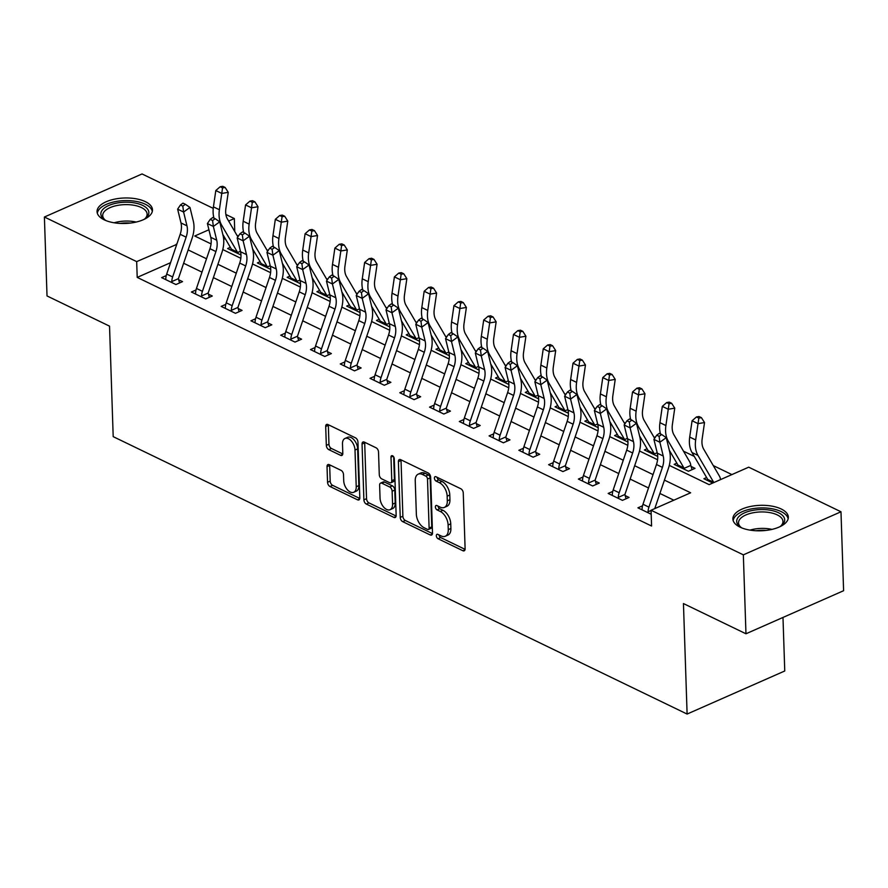 <?xml version="1.0" encoding="UTF-8"?>
<svg xmlns="http://www.w3.org/2000/svg" width="888" height="888" viewBox="0 0 888 888"><rect width="100%" height="100%" fill="white"/><g stroke="black" fill="none" stroke-linecap="round" stroke-linejoin="round"><path stroke-width="1.33" d="M436.33 535.764A2.442 1.432 -113.8 0 0 438.039 538.727L462.881 550.738A3.485 2.042 -113.8 0 0 464.18 550.826A3.485 2.042 -113.8 0 0 465.112 548.762L463.259 492.984A3.485 2.042 -113.8 0 0 460.817 488.755L435.986 476.756A2.442 1.432 -113.8 0 0 435.065 476.69A2.442 1.432 -113.8 0 0 434.421 478.133A2.442 1.432 -113.8 0 0 436.13 481.096L439.338 482.65A11.167 6.538 -113.8 0 1 447.152 496.181L447.308 500.821A11.167 6.538 -113.8 0 1 444.333 507.425A11.167 6.538 -113.8 0 1 440.159 507.126L436.94 505.572A2.442 1.432 -113.8 0 0 436.03 505.505A2.442 1.432 -113.8 0 0 435.375 506.948A2.442 1.432 -113.8 0 0 437.085 509.912L440.293 511.466A11.167 6.538 -113.8 0 1 448.107 524.997L448.262 529.648A11.167 6.538 -113.8 0 1 445.288 536.252A11.167 6.538 -113.8 0 1 441.114 535.941L437.895 534.387A2.442 1.432 -113.8 0 0 436.985 534.321A2.442 1.432 -113.8 0 0 436.33 535.764M438.994 534.92A2.442 1.432 -113.8 0 0 440.681 537.562L465.079 549.361M437.085 477.289A2.442 1.432 -113.8 0 0 438.772 479.931L441.98 481.485L439.338 482.65M438.039 506.105A2.442 1.432 -113.8 0 0 439.726 508.746L442.934 510.3L440.293 511.466M145.355 201.654A27.739 12.743 178.1 0 1 152.492 209.812A27.739 12.743 178.1 0 1 134.921 222.333A27.739 12.743 178.1 0 1 104.185 219.813A27.739 12.743 178.1 0 1 97.047 211.655A27.739 12.743 178.1 0 1 114.63 199.134A27.739 12.743 178.1 0 1 145.355 201.654M781.196 508.979A27.739 12.743 178.1 0 1 788.333 517.149A27.739 12.743 178.1 0 1 770.751 529.659A27.739 12.743 178.1 0 1 740.026 527.139A27.739 12.743 178.1 0 1 732.889 518.981A27.739 12.743 178.1 0 1 750.46 506.471A27.739 12.743 178.1 0 1 781.196 508.979M329.259 464.657A3.485 2.042 -113.8 0 0 327.961 464.557A3.485 2.042 -113.8 0 0 327.028 466.622L327.55 482.273A3.485 2.042 -113.8 0 0 329.992 486.502L357.575 499.833A3.485 2.042 -113.8 0 0 358.874 499.933A3.485 2.042 -113.8 0 0 359.807 497.868L357.953 442.091A3.485 2.042 -113.8 0 0 355.511 437.862L327.927 424.531A3.485 2.042 -113.8 0 0 326.629 424.431A3.485 2.042 -113.8 0 0 325.696 426.495L326.329 445.399A3.485 2.042 -113.8 0 0 328.771 449.628L340.57 455.333A3.485 2.042 -113.8 0 0 341.88 455.433A3.485 2.042 -113.8 0 0 342.801 453.368L342.491 443.989A9.335 5.461 -113.8 0 1 344.977 438.472A9.335 5.461 -113.8 0 1 351.415 441.081A9.335 5.461 -113.8 0 1 355 450.038L356.221 486.757A9.335 5.461 -113.8 0 1 353.735 492.274A9.335 5.461 -113.8 0 1 347.297 489.665A9.335 5.461 -113.8 0 1 343.712 480.708L343.512 474.592A3.485 2.042 -113.8 0 0 341.07 470.363L329.259 464.657M669.286 465.39L709.124 484.637L748.706 467.177L840.98 511.777L843.6 590.709L745.964 633.777L683.449 603.562L687.112 714.052L113.198 436.652L109.535 326.151L47.02 295.937L44.4 217.016L142.036 173.948L213.253 208.369M745.964 633.777L743.345 554.845L651.059 510.245L690.642 492.785L664.435 480.119M170.552 262.693L137.207 277.4L651.581 526.029L651.059 510.245M137.207 277.4L136.674 261.616L44.4 217.016M400.244 517.415A3.485 2.042 -113.8 0 0 402.686 521.644L430.269 534.976A3.485 2.042 -113.8 0 0 431.568 535.064A3.485 2.042 -113.8 0 0 432.5 533L430.647 477.222A3.485 2.042 -113.8 0 0 428.216 472.993L400.632 459.662A3.485 2.042 -113.8 0 0 399.323 459.573A3.485 2.042 -113.8 0 0 398.39 461.638L400.244 517.415L402.886 516.25A3.485 2.042 -113.8 0 0 405.328 520.479L432.478 533.599M393.917 517.404L366.333 504.073A3.485 2.042 -113.8 0 1 363.891 499.844L362.049 444.067A3.485 2.042 -113.8 0 1 362.97 442.002A3.485 2.042 -113.8 0 1 364.28 442.091L376.09 447.796A3.485 2.042 -113.8 0 1 378.521 452.025L379.276 474.647A3.485 2.042 -113.8 0 0 381.718 478.876L389.543 482.661A3.485 2.042 -113.8 0 0 390.853 482.761A3.485 2.042 -113.8 0 0 391.786 480.697L390.998 457.142A2.442 1.432 -113.8 0 1 391.652 455.699A2.442 1.432 -113.8 0 1 393.34 456.388A2.442 1.432 -113.8 0 1 394.272 458.73L396.159 515.429A3.485 2.042 -113.8 0 1 395.227 517.493A3.485 2.042 -113.8 0 1 393.917 517.404L396.037 516.472M673.848 500.199L659.906 493.462M648.506 487.956L630.136 479.076M618.747 473.559L600.366 464.679M588.977 459.174L570.607 450.294M559.207 444.788L540.836 435.908M529.437 430.403L511.066 421.523M499.678 416.006L481.296 407.126M469.907 401.62L451.537 392.74M440.137 387.235L421.767 378.355M410.367 372.849L391.997 363.969M380.597 358.463L362.226 349.583M350.838 344.067L332.467 335.187M321.068 329.681L302.697 320.801M291.297 315.296L272.927 306.416M261.527 300.91L243.157 292.03M231.768 286.524L213.386 277.633M201.998 272.128L183.627 263.248M642.535 505.805L637.928 507.836L651.193 514.252M612.764 491.419L608.158 493.451L622.444 500.355L629.048 497.447L625.163 495.571L626.096 498.745M582.994 477.034L578.388 479.065L592.673 485.969L599.278 483.061L595.393 481.185L596.325 484.36M553.224 462.648L548.618 464.679L562.914 471.584L569.508 468.675L565.623 466.799L566.555 469.974M523.454 448.262L518.858 450.283L533.144 457.198L539.738 454.29L535.853 452.403L536.796 455.588M493.695 433.866L489.088 435.897L503.374 442.801L509.978 439.893L506.093 438.017L507.026 441.192M463.925 419.48L459.318 421.511L473.604 428.416L480.208 425.507L476.323 423.632L477.256 426.806M434.154 405.095L429.548 407.126L443.845 414.03L450.438 411.122L446.553 409.246L447.485 412.421M404.384 390.709L399.789 392.74L414.074 399.644L420.668 396.736L416.783 394.849L417.726 398.035M374.625 376.312L370.019 378.344L384.304 385.259L390.909 382.34L387.024 380.464L387.956 383.649M344.855 361.927L340.248 363.958L354.534 370.862L361.139 367.954L357.254 366.078L358.186 369.253M315.085 347.541L310.478 349.572L324.775 356.476L331.368 353.568L327.483 351.692L328.416 354.867M285.314 333.155L280.719 335.187L295.005 342.091L301.598 339.183L297.713 337.307L298.657 340.481M255.555 318.77L250.949 320.801L265.235 327.705L271.828 324.797L267.954 322.91L268.886 326.096M225.785 304.373L221.179 306.404L235.464 313.309L242.069 310.4L238.184 308.524L239.116 311.699M196.015 289.988L191.408 292.019L205.705 298.923L212.299 296.015L208.414 294.139L209.346 297.314M166.245 275.602L161.649 277.633L175.935 284.537L182.528 281.629L178.643 279.753L179.587 282.928M731.901 474.592L713.275 465.59M694.272 456.399L683.516 451.204M655.166 437.495L653.746 436.807M625.396 423.11L623.975 422.422M595.637 408.724L594.205 408.036M565.867 394.339L564.435 393.65M536.097 379.953L534.676 379.254M506.327 365.556L504.906 364.868M476.567 351.171L475.136 350.483M446.797 336.785L445.365 336.097M417.027 322.399L415.606 321.711M387.257 308.014L385.836 307.315M357.498 293.617L356.066 292.929M327.728 279.232L326.296 278.543M297.957 264.846L296.536 264.158M268.187 250.46L266.766 249.772M238.428 236.064L236.996 235.376M225.23 238.583L223.687 239.261M706.615 477.544L703.895 478.743L712.764 483.028L707.78 480.619L707.914 479.875A3.552 2.375 -64.2 0 0 707.714 479.42L692.018 452.536A26.673 17.827 115.8 0 1 689.71 437.063L692.085 420.757L696.447 416.96L698.823 418.104L701.42 417.671L699.045 416.528L696.447 416.96M676.845 463.148L674.136 464.357L688.422 471.262L695.015 468.353L691.13 466.466L692.063 469.652M647.086 448.762L644.366 449.961L657.719 456.421M617.315 434.376L614.596 435.575L627.96 442.035M587.545 419.991L584.826 421.19L598.19 427.65M557.775 405.605L555.056 406.804L568.42 413.253M528.016 391.208L525.296 392.407L538.65 398.867M498.246 376.823L495.526 378.022L508.891 384.482M468.476 362.437L465.756 363.636L479.12 370.096M438.705 348.052L435.986 349.25L449.35 355.711M408.946 333.666L406.227 334.865L419.58 341.314M379.176 319.269L376.457 320.468L389.821 326.928M349.406 304.884L346.686 306.083L360.051 312.543M319.636 290.498L316.916 291.697L330.281 298.157M289.877 276.113L287.157 277.311L300.51 283.76M260.106 261.716L257.387 262.915L270.751 269.375M230.336 247.33L227.617 248.529L240.981 254.989M687.112 714.052L784.759 670.984L782.983 617.449M840.98 511.777L743.345 554.845M225.874 214.474L234.321 218.548L228.638 221.057M234.754 231.535L234.321 218.548M208.924 229.759L194.738 236.008L211.055 243.9M222.777 249.561L240.826 258.286M252.536 263.947L270.596 272.683M282.306 278.344L300.366 287.068M312.077 292.729L330.125 301.454M341.847 307.115L359.895 315.839M371.606 321.5L389.666 330.236M401.376 335.897L419.436 344.622M431.146 350.283L449.206 359.007M460.916 364.668L478.965 373.393M490.676 379.054L508.735 387.779M520.446 393.44L538.505 402.175M550.216 407.836L568.276 416.561M579.986 422.222L598.035 430.946M609.745 436.607L627.805 445.332M639.515 450.993L657.575 459.729M176.756 244.4L136.674 261.616M653.035 474.603L634.665 465.723M623.265 460.217L604.895 451.337M593.506 445.832L575.124 436.952M563.736 431.446L545.365 422.566M533.966 417.06L515.595 408.18M504.195 402.664L485.825 393.784M474.436 388.278L456.055 379.398M444.666 373.892L426.296 365.012M414.896 359.507L396.525 350.627M385.126 345.11L366.755 336.23M355.355 330.725L336.985 321.845M325.596 316.339L307.226 307.459M295.826 301.953L277.456 293.073M266.056 287.568L247.685 278.688M236.286 273.171L217.915 264.291M206.527 258.785L188.145 249.905M176.312 245.699L176.268 244.156M445.288 536.252L447.929 535.087A11.167 6.538 -113.8 0 0 450.904 528.482L448.262 529.648M442.934 510.3A11.167 6.538 -113.8 0 1 450.749 523.831L450.904 528.482M444.333 507.425L446.975 506.26A11.167 6.538 -113.8 0 0 449.939 499.655L447.308 500.821M441.98 481.485A11.167 6.538 -113.8 0 1 449.794 495.016L449.939 499.655M401.065 459.873A3.485 2.042 -113.8 0 0 401.032 460.472L402.886 516.25M427.55 529.392A2.442 1.432 -113.8 0 0 428.471 529.459A2.442 1.432 -113.8 0 0 429.115 528.016L427.494 479.054A2.442 1.432 -113.8 0 0 425.785 476.09L422.399 474.458A11.167 6.538 -113.8 0 0 418.215 474.148A11.167 6.538 -113.8 0 0 415.24 480.752L416.35 514.219A11.167 6.538 -113.8 0 0 424.164 527.75L427.55 529.392M428.471 529.459L431.102 528.293A2.442 1.432 -113.8 0 0 431.757 526.85L429.115 528.016M418.215 474.148L420.857 472.982A11.167 6.538 -113.8 0 1 425.03 473.293L428.427 474.925A2.442 1.432 -113.8 0 1 430.136 477.888L431.757 526.85M396.126 516.028L368.975 502.908L366.333 504.073M364.713 442.302A3.485 2.042 -113.8 0 0 364.691 442.901L366.533 498.679A3.485 2.042 -113.8 0 0 368.975 502.908M390.853 482.761L393.495 481.596A3.485 2.042 -113.8 0 0 394.416 479.531L393.673 456.832M380.053 498.124A9.335 5.461 -113.8 0 0 383.638 507.07A9.335 5.461 -113.8 0 0 390.076 509.69A9.335 5.461 -113.8 0 0 392.563 504.173L392.13 491.231A3.485 2.042 -113.8 0 0 389.688 487.001L381.862 483.216A3.485 2.042 -113.8 0 0 380.552 483.128A3.485 2.042 -113.8 0 0 379.631 485.192L380.053 498.124M390.076 509.69L392.718 508.524A9.335 5.461 -113.8 0 0 395.204 503.008L392.563 504.173M380.552 483.128L383.194 481.962A3.485 2.042 -113.8 0 1 384.504 482.051L392.329 485.836A3.485 2.042 -113.8 0 1 394.772 490.065L395.204 503.008M353.735 492.274L356.377 491.108A9.335 5.461 -113.8 0 0 358.852 485.592L356.221 486.757M344.977 438.472L347.619 437.307A9.335 5.461 -113.8 0 1 354.057 439.915A9.335 5.461 -113.8 0 1 357.642 448.873L358.852 485.592M328.36 424.73A3.485 2.042 -113.8 0 0 328.338 425.33L328.96 444.233A3.485 2.042 -113.8 0 0 331.402 448.462L342.779 453.957M329.692 464.868A3.485 2.042 -113.8 0 0 329.67 465.456L330.192 481.107A3.485 2.042 -113.8 0 0 332.623 485.336L359.784 498.457M720.534 479.609A12.443 8.314 115.8 0 0 719.391 476.057L703.696 449.173A17.782 11.888 -64.2 0 1 702.164 438.861L704.528 422.555L698.035 423.632L695.67 439.949A26.673 17.827 115.8 0 0 697.968 455.411L713.675 482.295A3.552 2.375 -64.2 0 1 713.808 482.573M698.823 418.104L698.035 423.632L692.085 420.757M701.42 417.671L704.528 422.555M642.979 504.262L648.928 507.137A12.443 8.314 -64.2 0 0 648.051 511.788L648.329 512.864L641.813 509.723L642.091 508.913A12.443 8.314 -64.2 0 1 642.979 504.262L656.465 464.502A17.782 11.888 115.8 0 0 657.287 453.146L653.912 439.371L659.873 442.246L659.096 436.341L661.649 434.51L659.273 433.355L656.72 435.187L659.096 436.341M648.928 507.137L662.415 467.377A17.782 11.888 115.8 0 0 663.236 456.032L659.873 442.246L666.244 437.651L669.608 451.437A26.673 17.827 -64.2 0 1 668.387 468.464L654.9 508.225A3.552 2.375 115.8 0 0 654.789 508.602M648.051 511.788L651.071 510.456M666.244 437.651L661.649 434.51M656.72 435.187L653.912 439.371M673.925 434.787A17.782 11.888 -64.2 0 1 672.394 424.475L674.758 408.158L668.264 409.246L665.9 425.552A26.673 17.827 115.8 0 0 668.209 441.025L683.904 467.909A3.552 2.375 -64.2 0 1 684.104 468.365L690.786 465.423A12.443 8.314 115.8 0 0 689.621 461.671L673.925 434.787M669.064 403.718L671.65 403.285L669.275 402.131L666.677 402.564L669.064 403.718L668.264 409.246L662.315 406.371L659.951 422.677A26.673 17.827 115.8 0 0 660.494 433.943M669.319 450.249L677.944 465.035A3.552 2.375 -64.2 0 1 678.155 465.49L678.01 466.233L684.537 469.386L684.104 468.365M690.786 465.423L691.13 466.466M662.315 406.371L666.677 402.564M671.65 403.285L674.758 408.158M654.623 438.317L644.155 420.401A17.782 11.888 -64.2 0 1 642.623 410.078L644.988 393.773L638.505 394.86L636.13 411.166A26.673 17.827 115.8 0 0 638.439 426.64L654.134 453.524A3.552 2.375 -64.2 0 1 654.334 453.979L657.176 452.725M639.293 389.333L641.891 388.9L639.504 387.745L636.907 388.178L639.293 389.333L638.505 394.86L632.545 391.974L630.18 408.291A26.673 17.827 115.8 0 0 630.724 419.558M639.549 435.864L648.185 450.649A3.552 2.375 -64.2 0 1 648.384 451.104L648.251 451.837L654.767 454.989L654.334 453.979M632.545 391.974L636.907 388.178M641.891 388.9L644.988 393.773M624.852 423.931L614.396 406.005A17.782 11.888 -64.2 0 1 612.853 395.693L615.229 379.387L608.735 380.475L606.371 396.781A26.673 17.827 115.8 0 0 608.669 412.254L624.364 439.138A3.552 2.375 -64.2 0 1 624.575 439.593L627.405 438.339M609.523 374.947L612.121 374.514L609.734 373.36L607.137 373.793L609.523 374.947L608.735 380.475L602.774 377.589L600.41 393.906A26.673 17.827 115.8 0 0 600.954 405.172M609.79 421.478L618.414 436.263A3.552 2.375 -64.2 0 1 618.614 436.718L618.481 437.451L624.997 440.603L624.575 439.593M602.774 377.589L607.137 373.793M612.121 374.514L615.229 379.387M613.208 489.876L619.158 492.751A12.443 8.314 -64.2 0 0 618.281 497.402L618.559 498.479L612.043 495.326L612.332 494.527A12.443 8.314 -64.2 0 1 613.208 489.876L626.695 450.116A17.782 11.888 115.8 0 0 627.516 438.761L624.153 424.986L630.103 427.861L629.337 421.955L631.879 420.113L629.503 418.97L626.95 420.801L629.337 421.955M619.158 492.751L632.645 452.991A17.782 11.888 115.8 0 0 633.466 441.636L630.103 427.861L636.474 423.265L639.837 437.051A26.673 17.827 -64.2 0 1 638.616 454.079L625.13 493.839A3.552 2.375 115.8 0 0 624.963 494.461L625.163 495.571M618.281 497.402L624.963 494.461M636.474 423.265L631.879 420.113M626.95 420.801L624.153 424.986M583.438 475.491L589.399 478.366A12.443 8.314 -64.2 0 0 588.511 483.017L588.788 484.093L582.273 480.941L582.561 480.142A12.443 8.314 -64.2 0 1 583.438 475.491L596.925 435.731A17.782 11.888 115.8 0 0 597.746 424.375L594.383 410.589L600.332 413.475L599.567 407.57L602.12 405.727L599.733 404.573L597.18 406.415L599.567 407.57M589.399 478.366L602.885 438.605A17.782 11.888 115.8 0 0 603.696 427.25L600.332 413.475L606.704 408.88L610.078 422.666A26.673 17.827 -64.2 0 1 608.846 439.693L595.36 479.453A3.552 2.375 115.8 0 0 595.193 480.064L595.393 481.185M588.511 483.017L595.193 480.064M606.704 408.88L602.12 405.727M597.18 406.415L594.383 410.589M553.679 461.094L559.629 463.98A12.443 8.314 -64.2 0 0 558.741 468.631L559.029 469.708L552.503 466.555L552.791 465.745A12.443 8.314 -64.2 0 1 553.679 461.094L567.166 421.334A17.782 11.888 115.8 0 0 567.976 409.99L564.613 396.203L570.562 399.078L569.796 393.173L572.349 391.342L569.963 390.187L567.421 392.03L569.796 393.173M559.629 463.98L573.115 424.22A17.782 11.888 115.8 0 0 573.937 412.865L570.562 399.078L576.945 394.494L580.308 408.269A26.673 17.827 -64.2 0 1 579.076 425.297L565.589 465.057A3.552 2.375 115.8 0 0 565.423 465.678L565.623 466.799M558.741 468.631L565.423 465.678M576.945 394.494L572.349 391.342M567.421 392.03L564.613 396.203M595.082 409.546L584.626 391.619A17.782 11.888 -64.2 0 1 583.094 381.307L585.458 365.001L578.965 366.078L576.601 382.395A26.673 17.827 115.8 0 0 578.898 397.857L594.605 424.753A3.552 2.375 -64.2 0 1 594.805 425.208L597.646 423.953M579.753 360.55L582.35 360.117L579.975 358.974L577.378 359.407L579.753 360.55L578.965 366.078L573.015 363.203L570.64 379.509A26.673 17.827 115.8 0 0 571.195 390.787M580.019 407.093L588.644 421.867A3.552 2.375 -64.2 0 1 588.844 422.322L588.711 423.065L595.238 426.218L594.805 425.208M573.015 363.203L577.378 359.407M582.35 360.117L585.458 365.001M523.909 446.708L529.859 449.583A12.443 8.314 -64.2 0 0 528.982 454.234L529.259 455.322L522.743 452.17L523.021 451.359A12.443 8.314 -64.2 0 1 523.909 446.708L537.395 406.948A17.782 11.888 115.8 0 0 538.206 395.604L534.842 381.818L540.803 384.693L540.026 378.788L542.579 376.956L540.204 375.802L537.651 377.633L540.026 378.788M529.859 449.583L543.345 409.823A17.782 11.888 115.8 0 0 544.166 398.479L540.803 384.693L547.175 380.108L550.538 393.884A26.673 17.827 -64.2 0 1 549.317 410.911L535.83 450.671A3.552 2.375 115.8 0 0 535.664 451.293L535.853 452.403M528.982 454.234L535.664 451.293M547.175 380.108L542.579 376.956M537.651 377.633L534.842 381.818M742.035 528.016A24.009 11.022 178.1 0 1 740.348 526.973A24.009 11.022 178.1 0 1 755.677 509.934A24.009 11.022 178.1 0 1 780.13 513.608A24.009 11.022 178.1 0 1 781.418 525.607A24.009 11.022 178.1 0 1 779.797 526.762M780.619 526.218A22.222 10.212 -1.9 0 0 782.961 521.434A22.222 10.212 -1.9 0 0 756.099 512.298A22.222 10.212 -1.9 0 0 738.527 522.91A22.222 10.212 -1.9 0 0 741.18 527.516M788.144 518.825A27.561 12.665 -1.9 0 0 754.933 508.358A27.561 12.665 -1.9 0 0 733.177 520.646M106.205 220.69A24.009 11.022 178.1 0 1 104.518 219.647A24.009 11.022 178.1 0 1 110.401 204.828A24.009 11.022 178.1 0 1 142.668 205.406A24.009 11.022 178.1 0 1 145.577 218.282A24.009 11.022 178.1 0 1 143.967 219.436M144.788 218.881A22.222 10.212 -1.9 0 0 147.119 214.108A22.222 10.212 -1.9 0 0 141.403 207.559A22.222 10.212 -1.9 0 0 116.783 205.55A22.222 10.212 -1.9 0 0 102.697 215.573A22.222 10.212 -1.9 0 0 105.35 220.191M152.314 211.499A27.561 12.665 -1.9 0 0 145.31 204.24A27.561 12.665 -1.9 0 0 115.64 201.565A27.561 12.665 -1.9 0 0 97.347 213.32M565.323 395.149L554.856 377.234A17.782 11.888 -64.2 0 1 553.324 366.922L555.688 350.605L549.195 351.692L546.83 367.998A26.673 17.827 115.8 0 0 549.139 383.472L564.835 410.356A3.552 2.375 -64.2 0 1 565.034 410.811L567.876 409.568M549.983 346.165L552.58 345.732L550.205 344.577L547.607 345.021L549.983 346.165L549.195 351.692L543.245 348.818L540.881 365.123A26.673 17.827 115.8 0 0 541.425 376.39M550.249 392.707L558.874 407.481A3.552 2.375 -64.2 0 1 559.085 407.936L558.941 408.68L565.467 411.832L565.034 410.811M543.245 348.818L547.607 345.021M552.58 345.732L555.688 350.605M535.553 380.763L525.086 362.848A17.782 11.888 -64.2 0 1 523.554 352.536L525.918 336.219L519.436 337.307L517.06 353.613A26.673 17.827 115.8 0 0 519.369 369.086L535.064 395.97A3.552 2.375 -64.2 0 1 535.264 396.425L538.106 395.171M520.224 331.779L522.821 331.346L520.435 330.192L517.837 330.625L520.224 331.779L519.436 337.307L513.475 334.432L511.111 350.738A26.673 17.827 115.8 0 0 511.655 362.004M520.479 378.31L529.115 393.095A3.552 2.375 -64.2 0 1 529.315 393.551L529.181 394.294L535.697 397.436L535.264 396.425M513.475 334.432L517.837 330.625M522.821 331.346L525.918 336.219M505.783 366.378L495.326 348.451A17.782 11.888 -64.2 0 1 493.784 338.139L496.148 321.833L489.665 322.921L487.29 339.227A26.673 17.827 115.8 0 0 489.599 354.701L505.294 381.585A3.552 2.375 -64.2 0 1 505.494 382.04L508.336 380.786M490.454 317.393L493.051 316.961L490.664 315.806L488.067 316.239L490.454 317.393L489.665 322.921L483.705 320.035L481.34 336.352A26.673 17.827 115.8 0 0 481.884 347.619M490.72 363.925L499.345 378.71A3.552 2.375 -64.2 0 1 499.544 379.165L499.411 379.898L505.927 383.05L505.494 382.04M483.705 320.035L488.067 316.239M493.051 316.961L496.148 321.833M476.012 351.992L465.556 334.066A17.782 11.888 -64.2 0 1 464.013 323.754L466.389 307.448L459.895 308.524L457.531 324.841A26.673 17.827 115.8 0 0 459.829 340.304L475.524 367.199A3.552 2.375 -64.2 0 1 475.735 367.654L478.577 366.4M460.683 303.008L463.281 302.575L460.905 301.421L458.308 301.853L460.683 303.008L459.895 308.524L453.946 305.65L451.57 321.967A26.673 17.827 115.8 0 0 452.125 333.233M460.95 349.539L469.574 364.313A3.552 2.375 -64.2 0 1 469.774 364.779L469.641 365.512L476.157 368.664L475.735 367.654M453.946 305.65L458.308 301.853M463.281 302.575L466.389 307.448M446.253 337.595L435.786 319.68A17.782 11.888 -64.2 0 1 434.254 309.368L436.619 293.062L430.125 294.139L427.761 310.456A26.673 17.827 115.8 0 0 430.07 325.918L445.765 352.814A3.552 2.375 -64.2 0 1 445.965 353.269L448.806 352.014M430.913 288.611L433.511 288.178L431.135 287.035L428.538 287.468L430.913 288.611L430.125 294.139L424.175 291.264L421.811 307.57A26.673 17.827 115.8 0 0 422.355 318.836M431.18 335.153L439.804 349.928A3.552 2.375 -64.2 0 1 440.015 350.383L439.871 351.126L446.398 354.279L445.965 353.269M424.175 291.264L428.538 287.468M433.511 288.178L436.619 293.062M494.139 432.323L500.088 435.198A12.443 8.314 -64.2 0 0 499.211 439.849L499.489 440.925L492.973 437.773L493.262 436.974A12.443 8.314 -64.2 0 1 494.139 432.323L507.625 392.563A17.782 11.888 115.8 0 0 508.447 381.207L505.083 367.432L511.033 370.307L510.267 364.402L512.809 362.57L510.434 361.416L507.881 363.248L510.267 364.402M500.088 435.198L513.575 395.438A17.782 11.888 115.8 0 0 514.396 384.093L511.033 370.307L517.404 365.712L520.768 379.498A26.673 17.827 -64.2 0 1 519.547 396.525L506.06 436.286A3.552 2.375 115.8 0 0 505.894 436.907L506.093 438.017M499.211 439.849L505.894 436.907M517.404 365.712L512.809 362.57M507.881 363.248L505.083 367.432M464.369 417.937L470.329 420.812A12.443 8.314 -64.2 0 0 469.441 425.463L469.719 426.54L463.203 423.387L463.492 422.588A12.443 8.314 -64.2 0 1 464.369 417.937L477.855 378.177A17.782 11.888 115.8 0 0 478.676 366.822L475.313 353.047L481.263 355.921L480.497 350.016L483.05 348.174L480.663 347.03L478.11 348.862L480.497 350.016M470.329 420.812L483.816 381.052A17.782 11.888 115.8 0 0 484.626 369.697L481.263 355.921L487.634 351.326L491.009 365.112A26.673 17.827 -64.2 0 1 489.776 382.14L476.29 421.9A3.552 2.375 115.8 0 0 476.123 422.51L476.323 423.632M469.441 425.463L476.123 422.51M487.634 351.326L483.05 348.174M478.11 348.862L475.313 353.047M434.609 403.552L440.559 406.427A12.443 8.314 -64.2 0 0 439.671 411.077L439.96 412.154L433.433 409.002L433.721 408.191A12.443 8.314 -64.2 0 1 434.609 403.552L448.096 363.78A17.782 11.888 115.8 0 0 448.906 352.436L445.543 338.65L451.493 341.536L450.727 335.631L453.28 333.788L450.893 332.634L448.351 334.476L450.727 335.631M440.559 406.427L454.046 366.666A17.782 11.888 115.8 0 0 454.867 355.311L451.493 341.536L457.875 336.941L461.238 350.727A26.673 17.827 -64.2 0 1 460.006 367.743L446.52 407.503A3.552 2.375 115.8 0 0 446.353 408.125L446.553 409.246M439.671 411.077L446.353 408.125M457.875 336.941L453.28 333.788M448.351 334.476L445.543 338.65M404.839 389.155L410.789 392.041A12.443 8.314 -64.2 0 0 409.912 396.681L410.189 397.769L403.674 394.616L403.951 393.806A12.443 8.314 -64.2 0 1 404.839 389.155L418.326 349.395A17.782 11.888 115.8 0 0 419.136 338.051L415.773 324.264L421.733 327.139L420.956 321.234L423.509 319.403L421.123 318.248L418.581 320.091L420.956 321.234M410.789 392.041L424.275 352.281A17.782 11.888 115.8 0 0 425.097 340.925L421.733 327.139L428.105 322.555L431.468 336.33A26.673 17.827 -64.2 0 1 430.247 353.357L416.761 393.118A3.552 2.375 115.8 0 0 416.594 393.739L416.783 394.849M409.912 396.681L416.594 393.739M428.105 322.555L423.509 319.403M418.581 320.091L415.773 324.264M375.069 374.769L381.019 377.644A12.443 8.314 -64.2 0 0 380.142 382.295L380.419 383.372L373.904 380.231L374.192 379.42A12.443 8.314 -64.2 0 1 375.069 374.769L388.556 335.009A17.782 11.888 115.8 0 0 389.377 323.654L386.003 309.879L391.963 312.754L391.197 306.848L393.739 305.017L391.364 303.863L388.811 305.694L391.197 306.848M381.019 377.644L394.505 337.884A17.782 11.888 115.8 0 0 395.327 326.54L391.963 312.754L398.335 308.169L401.698 321.944A26.673 17.827 -64.2 0 1 400.477 338.972L386.99 378.732A3.552 2.375 115.8 0 0 386.824 379.354L387.024 380.464M380.142 382.295L386.824 379.354M398.335 308.169L393.739 305.017M388.811 305.694L386.003 309.879M416.483 323.21L406.016 305.294A17.782 11.888 -64.2 0 1 404.484 294.983L406.848 278.666L400.355 279.753L397.991 296.059A26.673 17.827 115.8 0 0 400.299 311.533L415.995 338.417A3.552 2.375 -64.2 0 1 416.195 338.872L419.036 337.618M401.154 274.226L403.751 273.793L401.365 272.638L398.768 273.071L401.154 274.226L400.355 279.753L394.405 276.878L392.041 293.184A26.673 17.827 115.8 0 0 392.585 304.451M401.409 320.768L410.045 335.542A3.552 2.375 -64.2 0 1 410.245 335.997L410.112 336.741L416.627 339.893L416.195 338.872M394.405 276.878L398.768 273.071M403.751 273.793L406.848 278.666M345.299 360.384L351.26 363.259A12.443 8.314 -64.2 0 0 350.372 367.91L350.649 368.986L344.133 365.834L344.422 365.035A12.443 8.314 -64.2 0 1 345.299 360.384L358.785 320.624A17.782 11.888 115.8 0 0 359.607 309.268L356.243 295.493L362.193 298.368L361.427 292.463L363.98 290.62L361.594 289.477L359.041 291.308L361.427 292.463M351.26 363.259L364.746 323.498A17.782 11.888 115.8 0 0 365.556 312.143L362.193 298.368L368.564 293.773L371.939 307.559A26.673 17.827 -64.2 0 1 370.707 324.586L357.22 364.346A3.552 2.375 115.8 0 0 357.054 364.968L357.254 366.078M350.372 367.91L357.054 364.968M368.564 293.773L363.98 290.62M359.041 291.308L356.243 295.493M386.713 308.824L376.257 290.909A17.782 11.888 -64.2 0 1 374.714 280.597L377.078 264.28L370.596 265.368L368.22 281.674A26.673 17.827 115.8 0 0 370.529 297.147L386.225 324.031A3.552 2.375 -64.2 0 1 386.424 324.486L389.266 323.232M371.384 259.84L373.981 259.407L371.595 258.253L368.997 258.686L371.384 259.84L370.596 265.368L364.635 262.493L362.271 278.799A26.673 17.827 115.8 0 0 362.815 290.065M371.639 306.371L380.275 321.156A3.552 2.375 -64.2 0 1 380.475 321.611L380.341 322.355L386.857 325.496L386.424 324.486M364.635 262.493L368.997 258.686M373.981 259.407L377.078 264.28M315.54 345.998L321.489 348.873A12.443 8.314 -64.2 0 0 320.601 353.524L320.89 354.601L314.363 351.448L314.652 350.649A12.443 8.314 -64.2 0 1 315.54 345.998L329.026 306.238A17.782 11.888 115.8 0 0 329.837 294.883L326.473 281.096L332.423 283.982L331.657 278.077L334.21 276.235L331.823 275.08L329.281 276.923L331.657 278.077M321.489 348.873L334.976 309.113A17.782 11.888 115.8 0 0 335.797 297.758L332.423 283.982L338.805 279.387L342.169 293.173A26.673 17.827 -64.2 0 1 340.937 310.201L327.45 349.961A3.552 2.375 115.8 0 0 327.284 350.571L327.483 351.692M320.601 353.524L327.284 350.571M338.805 279.387L334.21 276.235M329.281 276.923L326.473 281.096M356.943 294.439L346.486 276.512A17.782 11.888 -64.2 0 1 344.944 266.2L347.319 249.894L340.826 250.982L338.461 267.288A26.673 17.827 115.8 0 0 340.759 282.761L356.454 309.646A3.552 2.375 -64.2 0 1 356.665 310.101L359.507 308.846M341.614 245.454L344.211 245.021L341.836 243.867L339.238 244.3L341.614 245.454L340.826 250.982L334.876 248.096L332.501 264.413A26.673 17.827 115.8 0 0 333.044 275.68M341.88 291.986L350.505 306.771A3.552 2.375 -64.2 0 1 350.704 307.226L350.571 307.958L357.087 311.111L356.665 310.101M334.876 248.096L339.238 244.3M344.211 245.021L347.319 249.894M285.769 331.601L291.719 334.487A12.443 8.314 -64.2 0 0 290.842 339.138L291.12 340.215L284.604 337.063L284.882 336.252A12.443 8.314 -64.2 0 1 285.769 331.601L299.256 291.841A17.782 11.888 115.8 0 0 300.066 280.497L296.703 266.711L302.664 269.586L301.887 263.681L304.44 261.849L302.053 260.695L299.511 262.537L301.887 263.681M291.719 334.487L305.206 294.727A17.782 11.888 115.8 0 0 306.027 283.372L302.664 269.586L309.035 265.001L312.398 278.777A26.673 17.827 -64.2 0 1 311.177 295.804L297.691 335.564A3.552 2.375 115.8 0 0 297.524 336.186L297.713 337.307M290.842 339.138L297.524 336.186M309.035 265.001L304.44 261.849M299.511 262.537L296.703 266.711M327.184 280.053L316.716 262.127A17.782 11.888 -64.2 0 1 315.185 251.815L317.549 235.509L311.055 236.585L308.691 252.902A26.673 17.827 115.8 0 0 311 268.365L326.695 295.26A3.552 2.375 -64.2 0 1 326.895 295.715L329.737 294.461M311.843 231.058L314.441 230.625L312.065 229.481L309.468 229.914L311.843 231.058L311.055 236.585L305.106 233.711L302.741 250.016A26.673 17.827 115.8 0 0 303.285 261.294M312.11 277.6L320.735 292.374A3.552 2.375 -64.2 0 1 320.945 292.829L320.801 293.573L327.328 296.725L326.895 295.715M305.106 233.711L309.468 229.914M314.441 230.625L317.549 235.509M255.999 317.216L261.949 320.091A12.443 8.314 -64.2 0 0 261.072 324.742L261.35 325.829L254.834 322.677L255.111 321.867A12.443 8.314 -64.2 0 1 255.999 317.216L269.486 277.456A17.782 11.888 115.8 0 0 270.307 266.111L266.933 252.325L272.894 255.2L272.128 249.295L274.67 247.463L272.294 246.309L269.741 248.141L272.128 249.295M261.949 320.091L275.435 280.331A17.782 11.888 115.8 0 0 276.257 268.986L272.894 255.2L279.265 250.616L282.628 264.391A26.673 17.827 -64.2 0 1 281.407 281.418L267.921 321.179A3.552 2.375 115.8 0 0 267.754 321.8L267.954 322.91M261.072 324.742L267.754 321.8M279.265 250.616L274.67 247.463M269.741 248.141L266.933 252.325M297.413 265.656L286.946 247.741A17.782 11.888 -64.2 0 1 285.414 237.429L287.779 221.112L281.285 222.2L278.921 238.506A26.673 17.827 115.8 0 0 281.23 253.979L296.925 280.863A3.552 2.375 -64.2 0 1 297.125 281.318L299.966 280.075M282.084 216.672L284.682 216.239L282.295 215.096L279.698 215.529L282.084 216.672L281.285 222.2L275.336 219.325L272.971 235.631A26.673 17.827 115.8 0 0 273.515 246.897M282.34 263.214L290.975 277.988A3.552 2.375 -64.2 0 1 291.175 278.444L291.042 279.187L297.558 282.34L297.125 281.318M275.336 219.325L279.698 215.529M284.682 216.239L287.779 221.112M226.229 302.83L232.19 305.705A12.443 8.314 -64.2 0 0 231.302 310.356L231.579 311.433L225.064 308.28L225.352 307.481A12.443 8.314 -64.2 0 1 226.229 302.83L239.716 263.07A17.782 11.888 115.8 0 0 240.537 251.715L237.174 237.94L243.123 240.815L242.357 234.909L244.899 233.078L242.524 231.923L239.971 233.755L242.357 234.909M232.19 305.705L245.676 265.945A17.782 11.888 115.8 0 0 246.487 254.601L243.123 240.815L249.495 236.219L252.858 250.005A26.673 17.827 -64.2 0 1 251.637 267.033L238.151 306.793A3.552 2.375 115.8 0 0 237.984 307.415L238.184 308.524M231.302 310.356L237.984 307.415M249.495 236.219L244.899 233.078M239.971 233.755L237.174 237.94M267.643 251.271L257.187 233.355A17.782 11.888 -64.2 0 1 255.644 223.043L258.008 206.726L251.526 207.814L249.151 224.12A26.673 17.827 115.8 0 0 251.459 239.594L267.155 266.478A3.552 2.375 -64.2 0 1 267.355 266.933L270.196 265.679M252.314 202.286L254.912 201.854L252.525 200.699L249.928 201.132L252.314 202.286L251.526 207.814L245.565 204.939L243.201 221.245A26.673 17.827 115.8 0 0 243.745 232.512M252.569 248.818L261.205 263.603A3.552 2.375 -64.2 0 1 261.405 264.058L261.272 264.802L267.788 267.943L267.355 266.933M245.565 204.939L249.928 201.132M254.912 201.854L258.008 206.726M196.459 288.445L202.42 291.32A12.443 8.314 -64.2 0 0 201.532 295.97L201.82 297.047L195.293 293.895L195.582 293.096A12.443 8.314 -64.2 0 1 196.459 288.445L209.945 248.684A17.782 11.888 115.8 0 0 210.767 237.329L207.404 223.554L213.353 226.429L212.587 220.524L215.14 218.681L212.754 217.538L210.201 219.369L212.587 220.524M202.42 291.32L215.906 251.559A17.782 11.888 115.8 0 0 216.716 240.204L213.353 226.429L219.736 221.834L223.099 235.62A26.673 17.827 -64.2 0 1 221.867 252.647L208.38 292.407A3.552 2.375 115.8 0 0 208.214 293.018L208.414 294.139M201.532 295.97L208.214 293.018M219.736 221.834L215.14 218.681M210.201 219.369L207.404 223.554M166.7 274.059L172.649 276.934A12.443 8.314 -64.2 0 0 171.773 281.585L172.05 282.662L165.534 279.509L165.812 278.699A12.443 8.314 -64.2 0 1 166.7 274.059L180.186 234.299A17.782 11.888 115.8 0 0 180.997 222.944L177.633 209.157L183.594 212.043L182.817 206.138L185.37 204.296L182.984 203.141L180.442 204.984L182.817 206.138M172.649 276.934L186.136 237.174A17.782 11.888 115.8 0 0 186.957 225.818L183.594 212.043L189.965 207.448L193.329 221.234A26.673 17.827 -64.2 0 1 192.108 238.25L178.621 278.011A3.552 2.375 115.8 0 0 178.444 278.632L178.643 279.753M171.773 281.585L178.444 278.632M189.965 207.448L185.37 204.296M180.442 204.984L177.633 209.157M237.873 236.885L227.417 218.959A17.782 11.888 -64.2 0 1 225.874 208.647L228.249 192.341L221.756 193.429L219.392 209.734A26.673 17.827 115.8 0 0 221.689 225.208L237.385 252.092A3.552 2.375 -64.2 0 1 237.596 252.547L240.437 251.293M222.544 187.901L225.141 187.468L222.766 186.314L220.169 186.746L222.544 187.901L221.756 193.429L215.806 190.543L213.431 206.86A26.673 17.827 115.8 0 0 213.975 218.126M222.81 234.432L231.435 249.217A3.552 2.375 -64.2 0 1 231.635 249.672L231.502 250.405L238.017 253.557L237.596 252.547M215.806 190.543L220.169 186.746M225.141 187.468L228.249 192.341M440.681 537.562L438.039 538.727M438.772 479.931L436.13 481.096M439.726 508.746L437.085 509.912M450.749 523.831L448.107 524.997M449.794 495.016L447.152 496.181M464.99 549.794L462.881 550.738M401.032 460.472L398.39 461.638M432.389 534.043L430.269 534.976M405.328 520.479L402.686 521.644M430.136 477.888L427.494 479.054M428.427 474.925L425.785 476.09M425.03 473.293L422.399 474.458M366.533 498.679L363.891 499.844M364.691 442.901L362.049 444.067M394.416 479.531L391.786 480.697M393.151 456.199L390.998 457.142M394.772 490.065L392.13 491.231M392.329 485.836L389.688 487.001M384.504 482.051L381.862 483.216M357.642 448.873L355 450.038M342.69 454.401L340.57 455.333M331.402 448.462L328.771 449.628M328.96 444.233L326.329 445.399M328.338 425.33L325.696 426.495M359.684 498.901L357.575 499.833M332.623 485.336L329.992 486.502M330.192 481.107L327.55 482.273M329.67 465.456L327.028 466.622M695.67 439.949L689.71 437.063M697.968 455.411L692.018 452.536M713.675 482.295L707.714 479.42M656.465 464.502L662.415 467.377M657.287 453.146L663.236 456.032M665.9 425.552L659.951 422.677M668.209 441.025L666.91 440.404M683.904 467.909L677.944 465.035M636.13 411.166L630.18 408.291M638.439 426.64L637.151 426.018M654.134 453.524L648.185 450.649M606.371 396.781L600.41 393.906M608.669 412.254L607.381 411.621M624.364 439.138L618.414 436.263M626.695 450.116L632.645 452.991M627.516 438.761L633.466 441.636M596.925 435.731L602.885 438.605M597.746 424.375L603.696 427.25M567.166 421.334L573.115 424.22M567.976 409.99L573.937 412.865M576.601 382.395L570.64 379.509M578.898 397.857L577.611 397.236M594.605 424.753L588.644 421.867M537.395 406.948L543.345 409.823M538.206 395.604L544.166 398.479M749.983 530.114A22.222 10.212 178.1 0 1 756.643 528.749A22.222 10.212 178.1 0 1 772.005 529.392M766.078 530.414A21.501 9.879 -1.9 0 0 756.854 530.636A21.501 9.879 -1.9 0 0 755.966 530.758M114.152 222.788A22.222 10.212 178.1 0 1 136.175 222.056M130.247 223.088A21.501 9.879 -1.9 0 0 120.135 223.421M546.83 367.998L540.881 365.123M549.139 383.472L547.841 382.85M564.835 410.356L558.874 407.481M517.06 353.613L511.111 350.738M519.369 369.086L518.07 368.465M535.064 395.97L529.115 393.095M487.29 339.227L481.34 336.352M489.599 354.701L488.311 354.068M505.294 381.585L499.345 378.71M457.531 324.841L451.57 321.967M459.829 340.304L458.541 339.682M475.524 367.199L469.574 364.313M427.761 310.456L421.811 307.57M430.07 325.918L428.771 325.297M445.765 352.814L439.804 349.928M507.625 392.563L513.575 395.438M508.447 381.207L514.396 384.093M477.855 378.177L483.816 381.052M478.676 366.822L484.626 369.697M448.096 363.78L454.046 366.666M448.906 352.436L454.867 355.311M418.326 349.395L424.275 352.281M419.136 338.051L425.097 340.925M388.556 335.009L394.505 337.884M389.377 323.654L395.327 326.54M397.991 296.059L392.041 293.184M400.299 311.533L399.001 310.911M415.995 338.417L410.045 335.542M358.785 320.624L364.746 323.498M359.607 309.268L365.556 312.143M368.22 281.674L362.271 278.799M370.529 297.147L369.242 296.525M386.225 324.031L380.275 321.156M329.026 306.238L334.976 309.113M329.837 294.883L335.797 297.758M338.461 267.288L332.501 264.413M340.759 282.761L339.471 282.129M356.454 309.646L350.505 306.771M299.256 291.841L305.206 294.727M300.066 280.497L306.027 283.372M308.691 252.902L302.741 250.016M311 268.365L309.701 267.743M326.695 295.26L320.735 292.374M269.486 277.456L275.435 280.331M270.307 266.111L276.257 268.986M278.921 238.506L272.971 235.631M281.23 253.979L279.931 253.358M296.925 280.863L290.975 277.988M239.716 263.07L245.676 265.945M240.537 251.715L246.487 254.601M249.151 224.12L243.201 221.245M251.459 239.594L250.172 238.972M267.155 266.478L261.205 263.603M209.945 248.684L215.906 251.559M210.767 237.329L216.716 240.204M180.186 234.299L186.136 237.174M180.997 222.944L186.957 225.818M219.392 209.734L213.431 206.86M221.689 225.208L220.402 224.575M237.385 252.092L231.435 249.217"/></g></svg>
